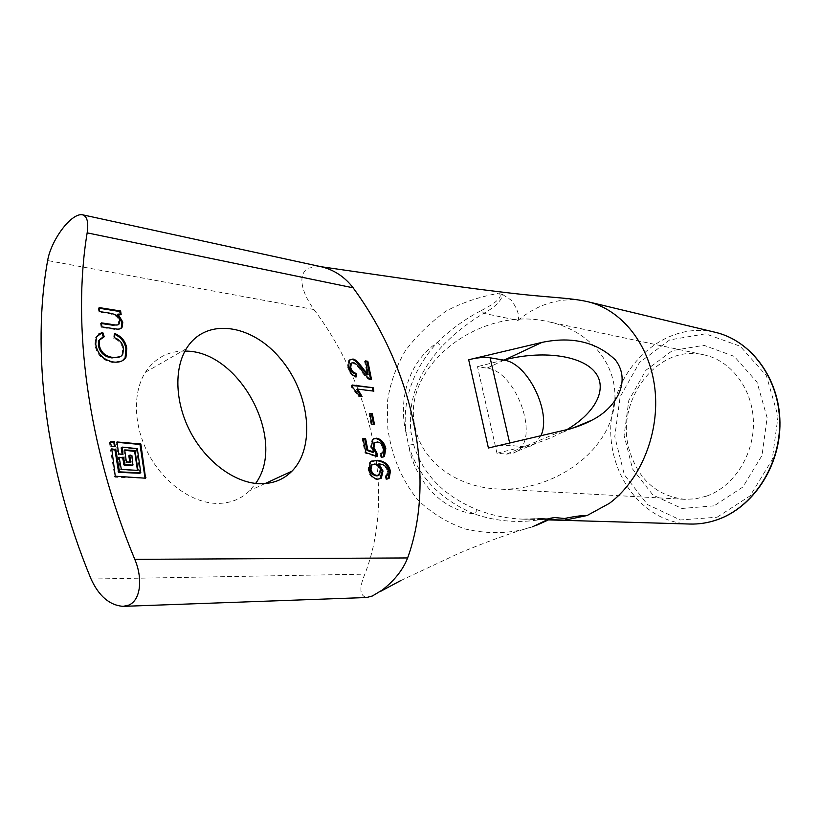 <?xml version="1.0" encoding="UTF-8"?>
<svg xmlns="http://www.w3.org/2000/svg" width="821" height="821" viewBox="0 0 821 821"><rect width="100%" height="100%" fill="white"/><g stroke="black" fill="none" stroke-linecap="round" stroke-linejoin="round"><path stroke-width="0.62" stroke-dasharray="4.11 3.08" d="M99.228 308.244L98.294 308.101L98.879 312.113L110.445 313.92C115.946 315.336 118.696 317.809 118.696 321.329L117.896 324.87M99.125 307.567L98.294 308.101M99.71 311.58L98.879 312.113M101.455 323.525L100.521 323.382L101.116 327.425L114.54 329.395L120.492 328.708M101.363 322.858L100.521 323.382M101.958 326.902L101.116 327.425M117.208 314.576L120.318 315.059L120.215 314.392M121.159 314.535L120.318 315.059M114.848 333.521L114.006 334.034L113.647 338.221C118.881 340.212 121.877 343.773 122.647 348.915L122.001 354.487L120.102 356.725M114.488 337.708L113.647 338.221M104.257 336.733L103.323 336.99M101.301 337.985L103.415 337.257M98.941 333.819L95.605 337.431L94.887 344.738C96.693 354.682 102.615 360.604 112.651 362.502L122.401 360.706M114.776 334.363L114.006 334.034M365.509 361.476L364.575 361.332L367.295 374.879M365.396 360.912L364.575 361.332M350.064 359.629L348.658 360.573L347.735 367.315C348.863 372.672 351.511 375.977 355.667 377.25L355.585 376.562M356.499 376.839L355.667 377.25M351.552 362.995L352.548 362.974C355.175 363.888 358.028 366.587 361.096 371.082C365.54 377.116 368.742 380.072 370.702 379.949L370.569 379.292M371.523 379.538L370.702 379.949M352.25 385.531L351.306 385.408L351.747 387.656L358.715 396.492L361.219 396.8L360.953 396.256M352.137 384.998L351.306 385.408M352.589 387.245L351.747 387.656M359.547 396.091L358.715 396.492M362.051 396.399L361.219 396.8M356.714 389.472L372.929 391.022M373.863 391.145L373.042 391.545M369.871 413.979L368.927 413.876L371.051 424.519L373.534 424.293M369.768 413.486L368.927 413.876M371.892 424.118L371.051 424.519M374.468 424.385L373.627 424.775M363.149 438.814L362.215 438.722L365.037 453.069L376.49 456.733L376.418 456.055M363.056 438.332L362.215 438.722M365.889 452.689L365.037 453.069M377.342 456.353L376.49 456.733M375.135 442.468L376.593 442.365C379.764 442.858 381.847 444.992 382.863 448.759L381.601 453.428M380.913 453.582L380.061 453.962L381.006 457.666L383.089 457.071M380.944 453.736L380.061 453.962M381.857 457.297L381.006 457.666M373.514 438.773L372.087 439.604L370.579 446.901L372.97 452.443M110.301 441.821L109.429 442.262L110.004 446.275L114.078 447.055L114.499 446.562M129.236 455.501L131.052 456.107L132.325 465.415M118.265 457.779L119.137 457.328L118.265 457.779L120.471 469.91L137.466 470.341M124.648 450.257L123.776 450.688L125.459 462.202L129.851 462.459M122.165 454.547L117.752 454.27L116.079 442.735L116.951 442.303M121.58 447.578L136.43 449.087L139.939 473.276M110.517 449.805L111.389 449.333L110.517 449.805L114.899 477.186L145.05 478.181M378.368 475.41L379.743 470.361C378.799 466.739 376.849 464.748 373.883 464.378L372.406 464.501M378.04 464.276C383.243 464.707 386.383 467.128 387.45 471.531L386.352 475.667M385.993 475.759L385.141 476.129L386.014 479.515L387.799 478.951M386.024 475.852L385.141 476.129M386.865 479.156L386.014 479.515M371.42 461.125L369.696 462.12L367.982 469.91C369.429 475.687 372.436 478.9 377.003 479.526L379.866 478.941M413.558 444.377C422.661 474.23 443.874 496.028 477.196 509.759L474.589 514.059C440.035 499.579 418.022 476.642 408.56 445.239L405.872 432.236L410.993 432.02L413.558 444.377L408.56 445.239C414.389 478.15 438.63 509.307 474.589 514.059C492.744 520.186 510.99 522.495 529.34 520.976L530.551 519.108L522.885 519.139L552.102 518.03M481.414 310.482C491.543 305.422 505.336 296.504 498.255 293.405L502.77 294.616C501.128 301.102 494.786 307.341 483.743 313.324L481.414 310.482C465.394 318.753 450.678 329.426 437.265 342.511C407.883 362.574 398.349 399.735 405.872 432.236C402.3 399.765 412.768 369.85 437.265 342.511L441.626 346.77C417.838 372.713 407.627 401.12 410.993 432.02M477.196 509.759C491.984 515.475 507.204 518.605 522.844 519.139L522.885 519.139M502.78 294.616L511.38 300.25C517.589 309.281 519.806 316.013 518.02 320.457L483.743 313.324C468.237 322.55 454.198 333.695 441.626 346.77M551.558 518.492L529.34 520.976M532.531 526.815L522.166 529.843C503.673 533.783 484.77 533.517 465.466 529.063C447.732 523.018 431.887 513.341 417.91 500.04C399.868 477.668 391.227 452.935 387.81 428.336L387.317 402.772C389.667 384.7 395.681 367.367 405.348 350.772C416.483 335.922 430.06 322.694 446.07 311.087C462.161 302.61 479.556 296.72 498.255 293.405M322.325 266.999L319.143 266.466M319.133 266.466L307.711 268.251C296.001 276.513 303.986 295.837 313.95 309.538C372.693 387.697 395.773 494.437 364.873 574.166C359.023 588 359.619 595.779 366.638 597.514M541.101 435.325L534.984 443.812L530.715 446.08L524.937 446.84L510.098 445.454C504.34 445.023 497.105 445.875 488.403 448.009M524.055 446.778L506.485 454.085L496.972 453.264L525.03 446.367C537.632 443.248 549.341 438.917 560.168 433.365L566.849 429.67M506.485 454.085L512.407 453.592L517.517 451.068C539.818 436.423 515.496 370.969 486.986 368.157L477.483 366.638L496.972 453.264M503.56 360.08L477.483 366.638M714.075 505.849L681.953 508.466L653.013 495.114L632.591 469.037L624.104 435.417L628.814 400.412L645.911 370.25L672.512 350.516L703.966 345.323L734.251 356.396L757.034 382.196L767.112 417.745L762.021 455.439L742.872 487.027L714.075 505.849M706.542 496.12C733.789 486.679 754.304 454.752 753.411 421.727C752.683 388.682 730.895 360.296 703.7 354.785C657.672 343.66 614.888 400.371 629.091 449.303C637.907 479.228 656.431 495.905 684.673 499.332L695.664 498.829L706.542 496.12M415.19 427.433C421.686 460.93 455.829 487.079 497.434 488.967C547.679 492.005 600.1 458.58 612.076 415.97C624.596 373.411 595.071 331.263 548.295 321.74C479.515 304.919 400.073 367.582 415.19 427.433M184.971 351.101C168.131 350.936 154.933 358.007 145.368 372.313C132.397 392.766 133.525 426.551 148.94 454.896C164.333 483.251 191.991 502.668 216.21 503.406C229.644 503.663 240.82 499.404 249.728 490.64L255.649 483.425M111.276 313.396L110.445 313.92M119.527 320.806L118.696 321.329M115.381 328.872L114.54 329.395M123.489 348.412L122.647 348.915M95.729 344.215L94.887 344.738M113.493 361.999L112.651 362.502M348.566 366.895L347.735 367.315M353.379 362.554L352.548 362.974M361.928 370.671L361.096 371.082M377.434 441.975L376.593 442.365M383.715 448.379L382.863 448.759M371.42 446.511L370.579 446.901M110.291 441.79L109.429 442.262M110.876 445.813L110.004 446.275M111.389 446.347L110.527 446.809M131.411 455.121L130.539 455.583M131.924 455.655L131.052 456.107M133.259 464.645L132.386 465.097M119.189 457.02L118.635 457.307M120.831 468.935L119.958 469.386M121.344 469.458L120.471 469.91M124.638 450.226L123.776 450.688M126.342 461.751L125.459 462.202M126.845 462.274L125.972 462.736M136.799 448.112L135.927 448.564M137.302 448.635L136.43 449.087M140.873 472.506L140.001 472.958M115.258 476.201L114.386 476.652M115.782 476.734L114.899 477.186M116.951 442.273L116.079 442.735M118.624 453.808L117.752 454.27M119.148 454.331L118.275 454.793M374.735 463.998L373.883 464.378M380.595 469.981L379.743 470.361M388.302 471.162L387.45 471.531M368.834 469.53L367.982 469.91M377.865 479.156L377.003 479.526M549.28 519.652L530.653 519.108L551.384 518.072M518.02 320.457C530.602 309.825 544.467 303.236 559.624 300.691C568.799 299.244 577.943 299.532 587.036 301.543M510.098 445.454L509.605 442.724M486.986 368.157L504.043 360.162M689.979 524.044C640.472 522.71 604.174 469.468 611.696 416.268C618.203 362.944 667.042 320.847 715.224 332.289M717.113 517.199L750.168 495.812L772.202 459.647L778.051 416.391L766.393 375.659L740.193 346.246L705.516 333.798L669.679 339.925L639.487 362.513L620.132 396.82L614.775 436.567L624.35 474.784L647.482 504.566L680.393 519.98L717.113 517.199M563.144 430.512L525.03 446.367M91.069 579.041L364.873 574.166M313.95 309.538L47.639 260.544M119.24 323.597L118.409 324.11M122.842 353.984L122.001 354.487M96.447 336.908L95.605 337.431M349.479 360.142L348.658 360.573M382.822 452.761L381.981 453.141M372.939 439.214L372.087 439.604M119.199 457.01L118.327 457.471M378.635 475.215L379.497 474.846M387.512 475.082L386.66 475.451M370.548 461.741L369.696 462.12M536 525.522L522.197 529.843M379.815 591.797L372.365 595.995M319.995 266.568L321.093 266.722M400.853 580.519L459.226 553.18C481.896 543.697 502.883 535.918 522.166 529.843M534.984 443.812L517.517 451.068M548.797 519.898L522.844 519.139M703.7 354.785L548.295 321.74M684.673 499.332L497.434 488.967M573.345 427.895L560.168 433.365M186.336 348.72L145.368 372.313M264.988 483.6L249.728 490.64"/><path stroke-width="1.23" d="M120.615 310.995L121.159 314.535L118.039 314.053L122.791 322.089L122.237 326.974C121.241 328.944 118.953 329.57 115.381 328.872L101.958 326.902L101.363 322.858L113.37 324.654C116.859 325.403 118.819 325.054 119.24 323.597L119.527 320.806C119.527 317.286 116.777 314.812 111.276 313.396L99.71 311.58L99.125 307.567L120.615 310.995L119.784 311.518L99.228 308.244M117.896 324.87L112.539 325.178L101.455 323.525M120.492 328.708L121.395 327.497L121.949 322.602L117.229 314.689L118.039 314.053M118.06 314.166L117.229 314.689M120.215 314.392L119.784 311.518M114.488 337.708L114.848 333.521C121.775 336.589 125.746 341.577 126.762 348.473L125.952 357.299C123.417 361.168 119.261 362.728 113.493 361.999C103.456 360.101 97.535 354.169 95.729 344.215L96.447 336.908L102.687 332.3L104.257 336.733L99.649 340.007L99.197 344.748C100.644 352.147 105.18 356.365 112.795 357.422C118.152 358.048 121.498 356.899 122.842 353.984L123.489 348.412C122.719 343.26 119.722 339.699 114.488 337.708M120.102 356.725L111.954 357.925C104.329 356.878 99.803 352.661 98.356 345.261L98.807 340.53L101.301 337.985M103.323 336.99L101.845 332.823L98.941 333.819M102.687 332.3L101.845 332.823M122.401 360.706L125.1 357.802L125.921 348.976C124.936 342.357 121.221 337.493 114.776 334.363M367.839 361.281L371.523 379.538C369.563 379.661 366.371 376.706 361.928 370.671C358.849 366.176 356.006 363.467 353.379 362.554L351.378 363.169L350.731 367.285C351.409 370.64 353.194 372.662 356.098 373.35L356.499 376.839C352.342 375.566 349.695 372.252 348.566 366.895L349.479 360.142L352.743 359.085C354.877 358.818 358.705 362.482 364.247 370.066L368.126 374.468L365.396 360.912L367.839 361.281L365.509 361.476M368.126 374.468L367.295 374.879L363.416 370.476C357.884 362.903 354.056 359.239 351.922 359.506L350.064 359.629M355.585 376.562L355.277 373.771C352.373 373.073 350.577 371.051 349.91 367.705L350.546 363.59L351.552 362.995M356.098 373.35L355.277 373.771M370.569 379.292L367.018 361.702M373.175 387.738L373.863 391.145L357.556 389.062L362.051 396.399L359.547 396.091L352.589 387.245L352.137 384.998L373.175 387.738L352.25 385.531M357.556 389.062L356.714 389.472L360.953 396.256M372.929 391.022L372.354 388.148M372.344 413.763L374.468 424.385L371.892 424.118L369.768 413.486L372.344 413.763L369.871 413.979M373.534 424.293L371.503 414.164M373.822 452.063L371.42 446.511L372.939 439.214L376.439 438.198C381.047 438.958 384.166 442.416 385.808 448.553L384.464 456.312L381.857 457.297L380.913 453.582L382.822 452.761L383.715 448.379C382.699 444.613 380.605 442.478 377.434 441.975L374.848 442.693L373.904 447.65L376.962 453.038L377.342 456.353L365.889 452.689L363.056 438.332L365.581 438.558L367.859 450.062L373.822 452.063L372.97 452.443L367.018 450.442L364.74 438.948L363.149 438.814M367.859 450.062L367.018 450.442M365.581 438.558L364.74 438.948M376.418 456.055L376.11 453.418L373.052 448.03L374.007 443.083L375.135 442.468M376.962 453.038L376.11 453.418M381.601 453.428L380.944 453.736M383.089 457.071L384.957 448.933C383.325 442.796 380.195 439.348 375.597 438.588L373.514 438.773M110.291 441.79L114.222 441.575L115.268 446.429L111.389 446.347L110.291 441.79M114.447 446.552L113.862 442.581L110.301 441.821M129.831 462.459L128.876 455.973L129.8 455.203L130.652 462.336L126.342 461.751L124.7 449.918L135.013 450.442L137.979 470.371L121.344 469.458L119.137 457.328L123.55 457.595L125.018 464.665L132.899 465.117L131.924 455.655L130.108 455.039L128.928 455.655M132.027 465.569L124.145 465.117L122.678 458.056L119.148 457.338M138.339 469.889L137.466 470.341L134.644 451.417L124.648 450.257M123.037 454.085L122.196 454.526L121.21 448.04L122.134 447.281L122.986 454.403L118.624 453.808L117.003 441.965L140.853 443.997L145.574 478.202L115.258 476.201L111.759 448.861L115.833 449.631L119.497 471.87L140.812 472.834L137.302 448.635L122.452 447.117L121.262 447.732M139.939 473.276L118.624 472.332L114.961 450.103L111.389 449.364M145.933 477.73L145.05 478.171L139.981 444.459L116.951 442.303M372.406 464.501L371.164 465.179L370.066 469.653C371.082 473.307 373.175 475.38 376.357 475.882L378.368 475.41M374.735 463.998L372.016 464.799L370.918 469.273C371.934 472.927 374.037 475.01 377.208 475.513L379.497 474.846L380.595 469.981C379.661 466.369 377.701 464.368 374.735 463.998M378.05 464.358L378.892 463.896L378.05 464.358L382.155 471.346L379.866 478.941M378.902 463.978L383.007 470.977L381.324 478.15L377.865 479.156C373.288 478.52 370.281 475.318 368.834 469.53L370.548 461.741L377.126 460.283C384.659 460.971 389.082 464.665 390.416 471.377L389.164 478.233L386.865 479.156L385.993 475.759L387.512 475.082L388.302 471.162C387.235 466.759 384.095 464.337 378.892 463.896M387.799 478.951L389.565 471.747C388.241 465.045 383.807 461.351 376.275 460.663L371.42 461.125M87.159 232.856C71.93 324.88 87.549 446.06 134.788 559.347C142.854 578.179 140.935 600.346 128.558 605.19L123.14 606.35C109.655 605.323 98.972 596.22 91.069 579.041C45.401 469.16 31.29 351.049 47.639 260.544C50.071 245.5 62.293 225.58 73.09 217.965C76.712 215.359 79.822 214.302 82.418 214.774C87.139 216.2 88.719 222.234 87.159 232.856L353.102 287.812C412.46 368.29 436.977 477.032 407.627 557.941L134.788 559.347M258.81 483.682C234.673 482.584 206.779 462.326 191.016 433.098C175.232 403.891 173.652 369.368 186.336 348.72C205.773 316.762 252.109 324.079 280.669 358.962C309.691 393.29 315.911 446.778 292.009 471.131C283.266 479.957 272.203 484.133 258.81 483.682M587.036 301.543L587.764 301.718C621.589 309.548 649.77 344.461 654.86 388.538C660.012 432.564 640.903 479.967 609.459 503.304L587.128 515.516C582.407 515.352 574.885 516.337 564.55 518.482L554.832 517.579L550.542 518.195L551.579 518.482L536 525.522M550.542 518.195L532.531 526.815M564.55 518.482C566.942 519.005 567.085 519.549 564.992 520.124L549.28 519.652M123.14 606.36L366.638 597.514L372.365 595.995L382.34 589.991C394.624 580.344 403.06 569.671 407.627 557.952M353.133 287.791C344.984 277.19 334.722 270.263 322.325 266.999L82.418 214.763M592.003 420.136C615.422 408.489 631.954 381.806 615.463 359.998C596.693 342.029 572.206 336.158 541.993 342.388L468.678 359.752L488.403 448.009L563.144 430.512C573.807 428.244 583.423 424.785 592.003 420.136L573.345 427.895M468.678 359.752C477.206 357.617 484.349 356.961 490.106 357.792L504.043 360.162C527.503 362.892 551.65 412.019 541.101 435.325M503.56 360.08L504.997 359.721C541.747 350.434 579.605 355.052 593.973 370.959C608.484 386.783 597.072 411.875 566.849 429.67M255.649 483.425C287.329 440.395 239.65 350.198 184.971 351.101M113.37 324.654L112.539 325.178M122.791 322.089L121.949 322.602M112.795 357.422L111.954 357.925M99.197 344.748L98.356 345.261M126.762 348.473L125.921 348.976M364.247 370.066L363.416 370.476M352.743 359.085L351.922 359.506M350.731 367.285L349.91 367.705M373.904 447.65L373.052 448.03M385.808 448.553L384.957 448.933M376.439 438.198L375.597 438.588M115.32 446.121L114.499 446.562M114.735 442.109L113.862 442.581M114.222 441.575L113.349 442.047M129.749 455.511L128.876 455.973M125.018 464.665L124.145 465.117M124.505 464.132L123.632 464.594M123.55 457.595L122.678 458.056M123.037 457.071L122.165 457.533M135.516 450.965L134.644 451.417M135.013 450.442L134.141 450.893M130.713 462.007L129.851 462.459M122.083 447.578L121.21 448.04M119.497 471.87L118.624 472.332M118.983 471.346L118.101 471.798M115.833 449.631L114.961 450.103M115.309 449.108L114.447 449.569M140.853 443.997L139.981 444.459M140.35 443.473L139.478 443.935M370.918 469.273L370.066 469.653M377.208 475.513L376.357 475.882M390.416 471.377L389.565 471.747M377.126 460.283L376.275 460.663M383.007 470.977L382.155 471.346M551.384 518.072L554.832 517.579M587.128 515.516L564.992 520.124M509.605 442.724L490.106 357.792M716.384 520.001C707.651 522.936 698.856 524.291 689.979 524.044C698.979 524.291 707.897 522.915 716.723 519.929C752.96 507.778 780.576 466.082 779.95 422.374C779.509 378.666 751.205 340.561 715.224 332.289C750.866 340.438 779.232 378.46 779.642 422.363C780.237 466.246 752.447 508.025 716.384 520.001M541.993 342.388L504.997 359.721M122.237 326.974L121.395 327.497M99.649 340.007L98.807 340.53M125.952 357.299L125.1 357.802M351.378 363.169L350.546 363.59M374.848 442.693L374.007 443.083M384.464 456.312L383.612 456.692M371.164 465.179L372.016 464.799M389.164 478.233L388.312 478.602M381.324 478.15L380.462 478.52M400.853 580.519L379.815 591.797M321.093 266.722L422.148 281.336C458.262 286.703 491.82 291.096 522.823 294.493C553.282 297.674 571.919 298.085 587.764 301.718L715.224 332.289M689.979 524.044L548.797 519.898M292.009 471.131L264.988 483.6"/></g></svg>

